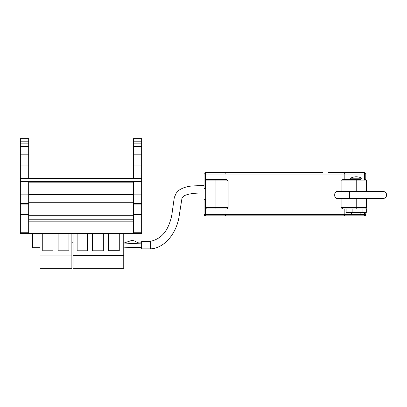 <?xml version="1.0" encoding="UTF-8"?>
<svg xmlns="http://www.w3.org/2000/svg" width="407" height="407" viewBox="0 0 407 407"><rect width="100%" height="100%" fill="white"/><g stroke="black" fill="none" stroke-linecap="round" stroke-linejoin="round"><path stroke-width="0.61" d="M349.679 198.519L336.228 198.519L333.923 194.989L336.228 191.453L349.679 191.453L349.679 198.519L383.119 198.519C385.271 198.301 386.447 197.125 386.65 194.989C386.447 192.847 385.271 191.672 383.119 191.453L349.679 191.453M350.666 178.169L350.666 178.856L361.782 178.856L361.782 178.169A11.961 11.961 0 0 0 350.666 178.169L361.782 178.169M351.587 212.403L351.587 214.458L364.423 214.458L364.423 212.403M360.861 212.403L360.861 214.458M351.587 178.856L351.587 179.548L344.831 179.548L344.831 174.069L225.015 174.069A1.369 1.369 0 0 1 226.384 172.7L323.01 172.7M341.743 180.306L342.913 179.548L360.861 179.548L360.861 178.856M123.748 243.986L131.369 243.549L141.651 243.854M150.666 248.855L150.666 241.295L141.651 241.295L141.651 248.855L150.666 248.855C164.708 248.061 175.793 233.628 178.8 218.294L181.96 198.377C182.865 196.637 184.096 195.558 185.648 195.151C189.535 193.676 195.289 192.969 202.92 193.03L205.693 193.05M365.125 179.548A1.369 1.369 0 0 1 366.493 180.917L356.222 180.917L356.222 179.548L360.861 179.548M351.587 214.458L344.831 214.458A1.369 1.369 0 0 1 343.462 215.827L226.384 215.827A1.369 1.369 0 0 1 225.015 214.458L344.831 214.458L344.831 208.979L346.138 208.979L346.138 212.403L366.305 212.403L366.305 208.979L342.913 208.979L341.107 207.611L366.493 207.611L366.493 198.519M366.493 191.453L366.493 180.917M366.493 207.611A1.369 1.369 0 0 1 365.125 208.979L362.958 208.979L362.958 212.403M227.579 180.301L226.602 179.548L228.113 180.917L205.693 180.917A1.369 1.369 0 0 1 207.061 179.548L215.964 179.548L207.061 179.548M227.584 208.221L226.602 208.979L207.061 208.979L225.015 208.979L225.015 214.458L204.055 214.458L204.055 199.644L205.428 199.644L205.428 215.827L241.493 215.827M207.061 208.979A1.369 1.369 0 0 1 205.693 207.611L228.113 207.611L228.113 180.917L228.113 207.611M226.384 215.827L246.835 215.827M343.462 172.7A1.369 1.369 0 0 1 344.831 174.069L365.791 174.069L365.791 179.721M328.357 172.7L364.423 172.7A1.369 1.369 0 0 1 365.791 174.069A1.369 1.369 0 0 0 364.423 172.7L364.423 179.548M225.015 179.548L225.015 174.069L205.428 174.069L205.428 188.594L204.055 188.594L204.055 174.069A1.369 1.369 0 0 1 205.428 172.7L241.493 172.7M249.705 172.7L246.835 172.7M205.693 180.917L205.693 207.611M342.913 179.548L342.256 179.853M341.753 208.231L342.201 208.628M226.602 208.979L227.177 208.649M365.791 212.403L365.791 214.458A1.369 1.369 0 0 1 364.423 215.827L328.357 215.827M315.267 172.7L254.579 172.7M342.913 208.979L344.831 208.979M205.428 188.594L205.693 188.594M205.693 199.644L205.428 199.644M352.518 208.979L346.138 208.979M215.964 208.979L215.964 179.548L226.602 179.548M204.055 214.458A1.369 1.369 0 0 0 205.428 215.827A1.369 1.369 0 0 1 204.055 214.458M352.874 212.403L352.874 208.979M40.034 233.994L36.299 233.994L36.299 233.348M40.034 247.69L32.687 247.69L32.687 233.348M28.678 194.129L20.35 194.129L20.35 203.648L28.678 203.648L28.678 181.532L141.651 181.532L141.651 178.281L20.35 178.281L20.35 138.701L28.678 138.701L28.678 178.281M141.651 194.129L133.435 194.129L133.435 203.648L141.651 203.648L141.651 181.532M92.526 233.348L92.526 250.788L103.347 250.788L103.347 233.348M73.072 255.454L123.748 255.454L123.748 268.299L73.072 268.299L73.072 233.348M123.748 255.454L123.748 233.348M108.389 233.348L108.389 250.722L119.276 250.722L119.276 233.348M77.132 233.348L77.132 250.788L87.485 250.788L87.485 233.348M58.13 233.348L58.13 250.788L68.946 250.788L68.946 233.348M40.034 255.092L71.871 255.092L71.871 268.299L40.034 268.299L40.034 233.348M71.871 255.092L71.871 233.348M42.735 233.348L42.735 250.788L53.083 250.788L53.083 233.348M28.678 203.648L28.678 233.348L20.35 233.348L20.35 203.648M28.678 233.348L141.651 233.348L141.651 203.648M20.35 194.129L20.35 181.532L28.678 181.532M20.35 181.532L20.35 178.281M133.435 194.129L133.435 181.532M133.435 178.281L133.435 138.701L141.651 138.701L141.651 178.281M28.678 182.163L133.435 182.163M28.678 194.465L133.435 194.465M28.678 202.279L133.435 202.279M28.678 215.725L133.435 215.725M28.678 219.241L133.435 219.241M28.678 221.825L133.435 221.825M133.435 203.648L133.435 233.348M73.072 242.211L71.871 242.211M133.435 141.214L141.651 141.214M133.435 143.162L141.651 143.162M133.435 146.469L141.651 146.469M133.435 154.823L141.651 154.823M133.435 165.949L141.651 165.949M133.435 204.909L141.651 204.909M133.435 214.433L141.651 214.433M133.435 232.26L141.651 232.26M28.678 165.949L20.35 165.949M28.678 154.823L20.35 154.823M28.678 146.469L20.35 146.469M28.678 143.162L20.35 143.162M28.678 141.214L20.35 141.214M28.678 232.26L20.35 232.26M28.678 214.433L20.35 214.433M28.678 204.909L20.35 204.909M356.222 208.979L356.222 198.519M356.222 191.453L356.222 180.917L341.107 180.917L341.107 191.453M341.107 207.611L341.107 198.519M204.055 174.069L205.428 174.069L205.428 172.7A1.369 1.369 0 0 0 204.055 174.069M365.791 214.458L364.423 214.458L364.423 215.827A1.369 1.369 0 0 0 365.791 214.458M123.748 243.101L131.212 240.613C133.053 240.405 134.615 240.776 135.887 241.727C137.469 242.18 136.07 243.142 141.651 242.786M150.666 241.295C158.323 239.525 163.965 234.992 167.592 227.696C170.106 222.583 171.668 217.257 172.278 211.716L174.303 197.492L176.267 193.071L178.663 190.517C182.194 187.927 186.864 186.401 192.679 185.928L204.055 185.47M123.748 247.878L131.064 247.446L141.651 247.644"/></g></svg>
